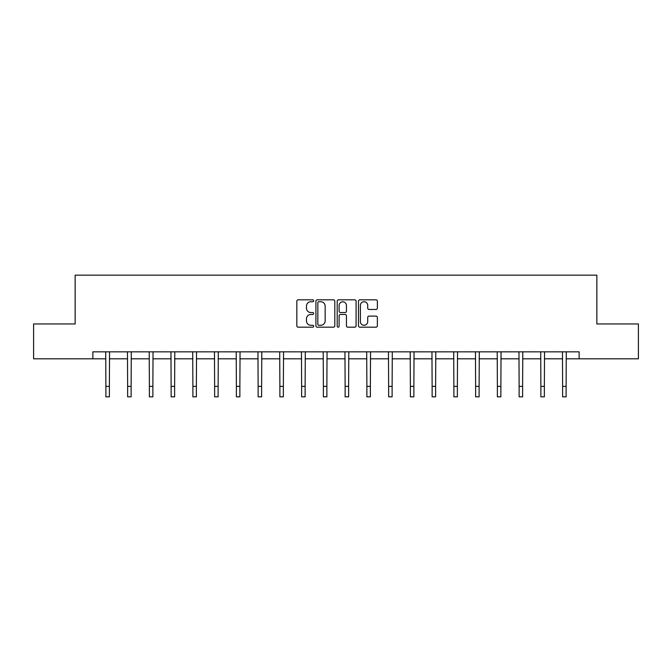 <?xml version="1.0" encoding="UTF-8"?>
<svg xmlns="http://www.w3.org/2000/svg" width="672" height="672" viewBox="0 0 672 672"><rect width="100%" height="100%" fill="white"/><g stroke="black" fill="none" stroke-linecap="round" stroke-linejoin="round"><path stroke-width="1.01" d="M313.69 300.779A0.958 0.958 0 0 0 312.732 299.821L298.192 299.821A1.369 1.369 0 0 0 296.831 301.19L296.831 325.819A1.369 1.369 0 0 0 298.192 327.188L312.732 327.188A0.958 0.958 0 0 0 313.69 326.231A0.958 0.958 0 0 0 312.732 325.273L310.85 325.273A4.376 4.376 0 0 1 306.474 320.897L306.474 318.839A4.376 4.376 0 0 1 310.85 314.462L312.732 314.462A0.958 0.958 0 0 0 313.69 313.505A0.958 0.958 0 0 0 312.732 312.547L310.85 312.547A4.376 4.376 0 0 1 306.474 308.171L306.474 306.113A4.376 4.376 0 0 1 310.85 301.736L312.732 301.736A0.958 0.958 0 0 0 313.69 300.779M375.992 309.464A1.369 1.369 0 0 0 377.362 308.095L377.362 301.19A1.369 1.369 0 0 0 375.992 299.821L359.848 299.821A1.369 1.369 0 0 0 358.478 301.19L358.478 325.819A1.369 1.369 0 0 0 359.848 327.188L375.992 327.188A1.369 1.369 0 0 0 377.362 325.819L377.362 317.47A1.369 1.369 0 0 0 375.992 316.109L369.079 316.109A1.369 1.369 0 0 0 367.718 317.47L367.718 321.611A3.662 3.662 0 0 1 364.056 325.273A3.662 3.662 0 0 1 360.394 321.611L360.394 305.399A3.662 3.662 0 0 1 364.056 301.736A3.662 3.662 0 0 1 367.718 305.399L367.718 308.095A1.369 1.369 0 0 0 369.079 309.464L375.992 309.464M92.854 358.814L33.6 358.814L33.6 323.963L75.146 323.963L75.146 275.167L596.854 275.167L596.854 323.963L638.4 323.963L638.4 358.814L579.146 358.814L579.146 351.842L92.854 351.842L92.854 358.814L105.89 358.814M334.799 301.19A1.369 1.369 0 0 0 333.438 299.821L317.285 299.821A1.369 1.369 0 0 0 315.916 301.19L315.916 325.819A1.369 1.369 0 0 0 317.285 327.188L333.438 327.188A1.369 1.369 0 0 0 334.799 325.819L334.799 301.19M338.562 299.821L354.715 299.821A1.369 1.369 0 0 1 356.084 301.19L356.084 325.819A1.369 1.369 0 0 1 354.715 327.188L347.802 327.188A1.369 1.369 0 0 1 346.433 325.819L346.433 315.832A1.369 1.369 0 0 0 345.064 314.462L340.486 314.462A1.369 1.369 0 0 0 339.116 315.832L339.116 326.231A0.958 0.958 0 0 1 338.159 327.188A0.958 0.958 0 0 1 337.201 326.231L337.201 301.19A1.369 1.369 0 0 1 338.562 299.821M109.376 358.814L127.638 358.814M131.124 358.814L149.386 358.814M152.872 358.814L171.133 358.814M174.619 358.814L192.889 358.814M196.375 358.814L214.637 358.814M218.123 358.814L236.384 358.814M239.87 358.814L258.132 358.814M261.618 358.814L279.888 358.814M283.366 358.814L301.636 358.814M305.122 358.814L323.383 358.814M326.869 358.814L345.131 358.814M348.617 358.814L366.878 358.814M370.364 358.814L388.634 358.814M392.112 358.814L410.382 358.814M413.868 358.814L432.13 358.814M435.616 358.814L453.877 358.814M457.363 358.814L475.625 358.814M479.111 358.814L497.381 358.814M500.867 358.814L519.128 358.814M522.614 358.814L540.876 358.814M544.362 358.814L562.624 358.814M566.11 358.814L579.146 358.814M318.788 301.736A0.958 0.958 0 0 0 317.831 302.694L317.831 324.316A0.958 0.958 0 0 0 318.788 325.273L320.779 325.273A4.376 4.376 0 0 0 325.156 320.897L325.156 306.113A4.376 4.376 0 0 0 320.779 301.736L318.788 301.736M346.433 305.466A3.662 3.662 0 0 0 342.77 301.804A3.662 3.662 0 0 0 339.116 305.466L339.116 311.178A1.369 1.369 0 0 0 340.486 312.547L345.064 312.547A1.369 1.369 0 0 0 346.433 311.178L346.433 305.466M105.714 351.842L105.89 386.383L109.376 386.383L109.553 351.842M105.89 386.383L105.89 396.833L109.376 396.833L109.376 386.383M127.462 351.842L127.638 386.383L131.124 386.383L131.3 351.842M127.638 386.383L127.638 396.833L131.124 396.833L131.124 386.383M149.209 351.842L149.386 386.383L152.872 386.383L153.048 351.842M149.386 386.383L149.386 396.833L152.872 396.833L152.872 386.383M170.957 351.842L171.133 386.383L174.619 386.383L174.796 351.842M171.133 386.383L171.133 396.833L174.619 396.833L174.619 386.383M192.713 351.842L192.889 386.383L196.375 386.383L196.552 351.842M192.889 386.383L192.889 396.833L196.375 396.833L196.375 386.383M214.46 351.842L214.637 386.383L218.123 386.383L218.299 351.842M214.637 386.383L214.637 396.833L218.123 396.833L218.123 386.383M236.208 351.842L236.384 386.383L239.87 386.383L240.047 351.842M236.384 386.383L236.384 396.833L239.87 396.833L239.87 386.383M257.956 351.842L258.132 386.383L261.618 386.383L261.794 351.842M258.132 386.383L258.132 396.833L261.618 396.833L261.618 386.383M279.703 351.842L279.888 386.383L283.366 386.383L283.542 351.842M279.888 386.383L279.888 396.833L283.366 396.833L283.366 386.383M301.459 351.842L301.636 386.383L305.122 386.383L305.298 351.842M301.636 386.383L301.636 396.833L305.122 396.833L305.122 386.383M323.207 351.842L323.383 386.383L326.869 386.383L327.046 351.842M323.383 386.383L323.383 396.833L326.869 396.833L326.869 386.383M344.954 351.842L345.131 386.383L348.617 386.383L348.793 351.842M345.131 386.383L345.131 396.833L348.617 396.833L348.617 386.383M366.702 351.842L366.878 386.383L370.364 386.383L370.541 351.842M366.878 386.383L366.878 396.833L370.364 396.833L370.364 386.383M388.458 351.842L388.634 386.383L392.112 386.383L392.297 351.842M388.634 386.383L388.634 396.833L392.112 396.833L392.112 386.383M410.206 351.842L410.382 386.383L413.868 386.383L414.044 351.842M410.382 386.383L410.382 396.833L413.868 396.833L413.868 386.383M431.953 351.842L432.13 386.383L435.616 386.383L435.792 351.842M432.13 386.383L432.13 396.833L435.616 396.833L435.616 386.383M453.701 351.842L453.877 386.383L457.363 386.383L457.54 351.842M453.877 386.383L453.877 396.833L457.363 396.833L457.363 386.383M475.448 351.842L475.625 386.383L479.111 386.383L479.287 351.842M475.625 386.383L475.625 396.833L479.111 396.833L479.111 386.383M497.204 351.842L497.381 386.383L500.867 386.383L501.043 351.842M497.381 386.383L497.381 396.833L500.867 396.833L500.867 386.383M518.952 351.842L519.128 386.383L522.614 386.383L522.791 351.842M519.128 386.383L519.128 396.833L522.614 396.833L522.614 386.383M540.7 351.842L540.876 386.383L544.362 386.383L544.538 351.842M540.876 386.383L540.876 396.833L544.362 396.833L544.362 386.383M562.447 351.842L562.624 386.383L566.11 386.383L566.286 351.842M562.624 386.383L562.624 396.833L566.11 396.833L566.11 386.383"/></g></svg>
